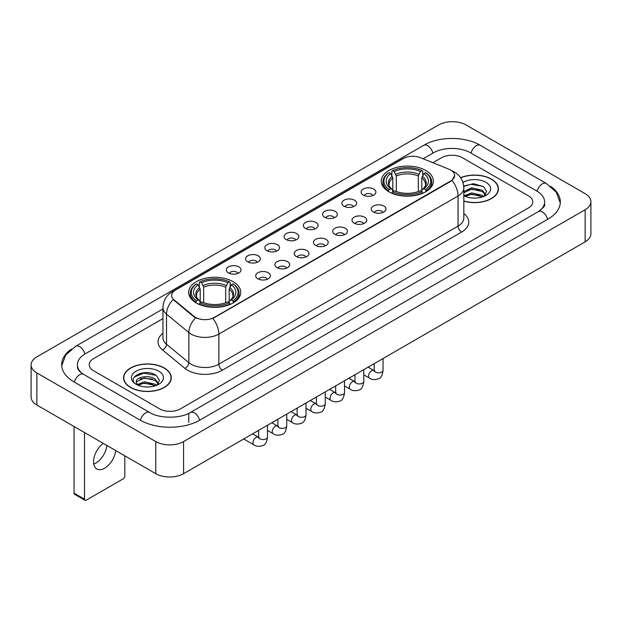 <?xml version="1.0" encoding="UTF-8"?>
<svg xmlns="http://www.w3.org/2000/svg" width="622" height="622" viewBox="0 0 622 622"><rect width="100%" height="100%" fill="white"/><g stroke="black" fill="none" stroke-linecap="round" stroke-linejoin="round"><path stroke-width="0.93" d="M233.118 281.688A26.062 15.045 0 0 0 204.724 278.431A26.062 15.045 0 0 0 188.637 292.324A26.062 15.045 0 0 0 196.264 302.968A26.062 15.045 0 0 0 224.666 306.226A26.062 15.045 0 0 0 240.753 292.324A26.062 15.045 0 0 0 233.118 281.688M425.736 170.482A26.062 15.045 0 0 0 397.334 167.225A26.062 15.045 0 0 0 381.247 181.126A26.062 15.045 0 0 0 388.882 191.763A26.062 15.045 0 0 0 417.276 195.028A26.062 15.045 0 0 0 433.363 181.126A26.062 15.045 0 0 0 425.736 170.482M363.287 195.098A7.378 4.261 180 0 1 361.825 193.893A7.378 4.261 180 0 1 364.267 188.598A7.378 4.261 180 0 1 373.721 189.072A7.378 4.261 180 0 1 375.183 193.893A7.378 4.261 180 0 1 363.287 195.098M372.819 195.533A4.424 2.558 0 0 0 371.637 194.289A4.424 2.558 0 0 0 367.275 193.644A4.424 2.558 0 0 0 364.189 195.533M344.028 206.216A7.378 4.261 180 0 1 342.567 205.011A7.378 4.261 180 0 1 345.008 199.716A7.378 4.261 180 0 1 354.462 200.191A7.378 4.261 180 0 1 355.924 205.011A7.378 4.261 180 0 1 344.028 206.216M353.56 206.66A4.424 2.558 0 0 0 352.371 205.415A4.424 2.558 0 0 0 348.017 204.762A4.424 2.558 0 0 0 344.93 206.66M324.77 217.335A7.378 4.261 180 0 1 323.308 216.129A7.378 4.261 180 0 1 325.749 210.842A7.378 4.261 180 0 1 335.196 211.317A7.378 4.261 180 0 1 336.665 216.129A7.378 4.261 180 0 1 324.77 217.335M334.302 217.778A4.424 2.558 0 0 0 333.112 216.534A4.424 2.558 0 0 0 328.75 215.888A4.424 2.558 0 0 0 325.664 217.778M305.503 228.453A7.378 4.261 180 0 1 304.041 227.248A7.378 4.261 180 0 1 306.483 221.961A7.378 4.261 180 0 1 315.937 222.435A7.378 4.261 180 0 1 317.399 227.248A7.378 4.261 180 0 1 305.503 228.453M315.035 228.896A4.424 2.558 0 0 0 313.853 227.652A4.424 2.558 0 0 0 309.492 227.007A4.424 2.558 0 0 0 306.405 228.896M286.244 239.579A7.378 4.261 180 0 1 284.783 238.374A7.378 4.261 180 0 1 287.224 233.079A7.378 4.261 180 0 1 296.678 233.553A7.378 4.261 180 0 1 298.14 238.374A7.378 4.261 180 0 1 286.244 239.579M295.777 240.014A4.424 2.558 0 0 0 294.587 238.77A4.424 2.558 0 0 0 290.233 238.125A4.424 2.558 0 0 0 287.146 240.014M266.986 250.697A7.378 4.261 180 0 1 265.524 249.492A7.378 4.261 180 0 1 267.965 244.197A7.378 4.261 180 0 1 277.412 244.671A7.378 4.261 180 0 1 278.881 249.492A7.378 4.261 180 0 1 266.986 250.697M276.518 251.14A4.424 2.558 0 0 0 275.328 249.896A4.424 2.558 0 0 0 270.967 249.243A4.424 2.558 0 0 0 267.88 251.14M247.727 261.815A7.378 4.261 180 0 1 246.258 260.61A7.378 4.261 180 0 1 248.707 255.323A7.378 4.261 180 0 1 258.153 255.797A7.378 4.261 180 0 1 259.615 260.61A7.378 4.261 180 0 1 247.727 261.815M257.259 262.259A4.424 2.558 0 0 0 256.07 261.015A4.424 2.558 0 0 0 251.708 260.369A4.424 2.558 0 0 0 248.621 262.259M228.461 272.934A7.378 4.261 180 0 1 226.999 271.728A7.378 4.261 180 0 1 229.44 266.441A7.378 4.261 180 0 1 238.895 266.916A7.378 4.261 180 0 1 240.356 271.728A7.378 4.261 180 0 1 228.461 272.934M237.993 273.377A4.424 2.558 0 0 0 236.803 272.133A4.424 2.558 0 0 0 232.449 271.487A4.424 2.558 0 0 0 229.362 273.377M373.41 212.055A7.378 4.261 180 0 1 371.94 210.85A7.378 4.261 180 0 1 374.39 205.563A7.378 4.261 180 0 1 383.836 206.037A7.378 4.261 180 0 1 385.298 210.85A7.378 4.261 180 0 1 373.41 212.055M382.942 212.499A4.424 2.558 0 0 0 381.752 211.255A4.424 2.558 0 0 0 377.391 210.609A4.424 2.558 0 0 0 374.304 212.499M354.143 223.174A7.378 4.261 180 0 1 352.682 221.968A7.378 4.261 180 0 1 355.123 216.681A7.378 4.261 180 0 1 364.578 217.156A7.378 4.261 180 0 1 366.039 221.968A7.378 4.261 180 0 1 354.143 223.174M363.676 223.617A4.424 2.558 0 0 0 362.494 222.373A4.424 2.558 0 0 0 358.132 221.727A4.424 2.558 0 0 0 355.045 223.617M334.885 234.3A7.378 4.261 180 0 1 333.423 233.095A7.378 4.261 180 0 1 335.864 227.8A7.378 4.261 180 0 1 345.319 228.274A7.378 4.261 180 0 1 346.781 233.095A7.378 4.261 180 0 1 334.885 234.3M344.417 234.735A4.424 2.558 0 0 0 343.227 233.491A4.424 2.558 0 0 0 338.873 232.846A4.424 2.558 0 0 0 335.787 234.735M315.626 245.418A7.378 4.261 180 0 1 314.164 244.213A7.378 4.261 180 0 1 316.606 238.918A7.378 4.261 180 0 1 326.052 239.392A7.378 4.261 180 0 1 327.514 244.213A7.378 4.261 180 0 1 315.626 245.418M325.158 245.861A4.424 2.558 0 0 0 323.969 244.617A4.424 2.558 0 0 0 319.607 243.964A4.424 2.558 0 0 0 316.52 245.861M296.36 256.536A7.378 4.261 180 0 1 294.898 255.331A7.378 4.261 180 0 1 297.339 250.044A7.378 4.261 180 0 1 306.794 250.518A7.378 4.261 180 0 1 308.255 255.331A7.378 4.261 180 0 1 296.36 256.536M305.892 256.979A4.424 2.558 0 0 0 304.71 255.735A4.424 2.558 0 0 0 300.348 255.09A4.424 2.558 0 0 0 297.262 256.979M277.101 267.654A7.378 4.261 180 0 1 275.639 266.457A7.378 4.261 180 0 1 278.081 261.162A7.378 4.261 180 0 1 287.535 261.637A7.378 4.261 180 0 1 288.997 266.457A7.378 4.261 180 0 1 277.101 267.654M286.633 268.098A4.424 2.558 0 0 0 285.444 266.854A4.424 2.558 0 0 0 281.09 266.208A4.424 2.558 0 0 0 278.003 268.098M257.842 278.78A7.378 4.261 180 0 1 256.381 277.575A7.378 4.261 180 0 1 258.822 272.28A7.378 4.261 180 0 1 268.269 272.755A7.378 4.261 180 0 1 269.738 277.575A7.378 4.261 180 0 1 257.842 278.78M267.374 279.216A4.424 2.558 0 0 0 266.185 277.972A4.424 2.558 0 0 0 261.823 277.326A4.424 2.558 0 0 0 258.736 279.216M448.991 169.223A13.272 7.666 180 0 1 450.763 170.086A13.272 7.666 180 0 1 454.651 175.505A13.272 7.666 180 0 1 450.763 180.924L214.349 317.414A13.272 7.666 180 0 1 194.087 316.396L174.043 299.866A13.272 7.666 180 0 1 171.641 295.473A13.272 7.666 180 0 1 175.528 290.046L403.359 158.509A13.272 7.666 180 0 1 420.363 157.654L448.991 169.223M463.825 201.139A23.846 13.77 0 0 0 498.424 188.855A23.846 13.77 0 0 0 491.442 179.12A23.846 13.77 0 0 0 460.63 177.69M164.286 367.999A23.846 13.77 0 0 0 138.294 365.021A23.846 13.77 0 0 0 123.576 377.741A23.846 13.77 0 0 0 130.558 387.475A23.846 13.77 0 0 0 156.55 390.453A23.846 13.77 0 0 0 171.268 377.741A23.846 13.77 0 0 0 164.286 367.999M454.651 175.505L452.054 180.388L450.763 181.321L212.856 318.487A17.206 9.936 60 0 1 218.866 334.076A19.671 11.351 180 0 1 191.055 334.076A19.671 11.351 180 0 1 188.847 332.56L166.509 314.141A19.671 11.351 180 0 1 162.956 307.633L162.956 337.738A19.671 11.351 0 0 0 166.509 344.254L188.847 362.673A19.671 11.351 0 0 0 191.055 364.189A19.671 11.351 0 0 0 218.866 364.189L458.064 226.089A19.671 11.351 0 0 0 463.825 218.058L463.825 187.953A19.671 11.351 180 0 1 458.064 195.977A17.206 9.936 -120 0 0 452.054 180.388M197.065 318.487L194.087 316.979L173.149 299.54A17.206 11.507 129.5 0 0 166.509 314.141L166.509 344.254A4.914 3.289 -50.5 0 1 162.482 349.898A24.585 14.197 180 0 1 162.956 333.236M159.59 408.848A14.749 8.514 0 0 0 180.45 408.848L528.467 207.919A14.749 8.514 0 0 0 532.79 201.901A14.749 8.514 0 0 0 528.467 195.876L462.41 157.739A14.749 8.514 0 0 0 441.55 157.739L432.912 162.723L441.55 157.739A14.749 8.514 0 0 1 462.41 157.739L528.467 195.876A14.749 8.514 0 0 1 532.79 201.901A14.749 8.514 0 0 1 528.467 207.919L180.45 408.848A14.749 8.514 0 0 1 159.59 408.848L93.533 370.712L159.59 408.848M162.956 318.588L93.533 358.669A14.749 8.514 0 0 0 89.21 364.686A14.749 8.514 0 0 0 93.533 370.712A14.749 8.514 0 0 1 89.21 364.686A14.749 8.514 0 0 1 93.533 358.669L162.956 318.588M463.825 200.984A23.597 13.63 0 0 0 498.183 188.855A23.597 13.63 0 0 0 491.271 179.222A23.597 13.63 0 0 0 460.723 177.822M471.911 197.975L475.62 198.091M464.548 195.627L471.701 192.898L482.439 195.409L483.737 196.451M465.209 196.311L471.701 194.173L482.672 196.84M463.825 194.484A11.11 6.414 0 0 0 465.303 196.396M463.825 191.522L471.701 187.797L482.439 190.309L485.627 194.717M463.825 192.797L471.701 189.072L482.439 191.584L485.378 195.051M463.825 195.712A16.032 9.252 0 0 0 485.914 195.394A16.032 9.252 0 0 0 485.914 182.308A16.032 9.252 0 0 0 462.97 182.471M484.118 196.288L486.629 191.358L483.449 186.577L473.459 183.708L463.724 186.064M464.657 196.124L463.825 195.238M463.755 186.367L470.831 184.322L483.232 186.429M467.293 190.06L470.831 189.422L479.686 190.176M467.293 195.16L470.831 194.515L479.686 195.277M130.729 387.374A23.597 13.63 0 0 0 156.449 390.328A23.597 13.63 0 0 0 171.019 377.741A23.597 13.63 0 0 0 164.107 368.1A23.597 13.63 0 0 0 138.387 365.145A23.597 13.63 0 0 0 123.817 377.741A23.597 13.63 0 0 0 130.729 387.374M144.755 386.861L148.464 386.97M137.384 384.513L144.545 381.784L155.275 384.287L156.573 385.329M138.045 385.197L144.545 383.059L155.508 385.726M137.501 385.002L136.35 382.312A11.11 6.414 0 0 0 138.146 385.282M158.47 383.603L155.275 379.195C148.604 374.219 134.881 377.29 136.35 382.312L136.311 381.822M136.381 382.468L136.685 381.644L144.545 377.958L155.275 380.47L158.221 383.93M156.954 385.173L159.465 380.244L156.293 375.463C145.043 367.377 125.061 378.028 136.599 384.559L137.174 384.909M158.758 371.194A16.032 9.252 0 0 0 136.086 371.194A16.032 9.252 0 0 0 136.086 384.279A16.032 9.252 0 0 0 158.758 384.279A16.032 9.252 0 0 0 158.758 371.194M134.259 377.064L143.666 373.2L156.075 375.315M140.137 378.946L143.666 378.3L152.522 379.062M140.137 384.038L143.666 383.401L152.522 384.163M388.408 191.483L389.108 189.624A23.403 13.513 0 0 1 389.108 172.628L390.717 173.554A21.14 12.207 0 0 0 390.717 188.691L392.311 189.593L392.824 191.49M392.824 190.721L392.824 178.009L390.717 173.554M391.883 175.567L391.883 171.019L392.583 170.622A23.403 13.513 0 0 1 422.027 170.622L420.418 171.548A21.14 12.207 0 0 0 394.192 171.548L396.3 176.003L396.3 191.545M418.311 191.545L418.311 176.003L420.418 171.548M391.883 192.836A24.39 14.081 0 0 0 422.727 192.836L422.027 191.63A23.403 13.513 0 0 1 392.583 191.63L391.883 193.255M422.727 193.255L422.727 192.836M389.108 172.628L388.408 173.025A24.39 14.081 0 0 0 382.919 181.927A24.39 14.081 0 0 0 388.408 190.83M422.027 170.622L422.727 171.019L422.727 175.567M392.583 191.63L394.192 190.697A21.14 12.207 0 0 0 420.418 190.697L422.027 191.63M390.717 188.691L389.108 189.624M394.192 171.548L392.583 170.622M392.311 176.29A18.909 10.916 0 0 0 392.311 189.593L392.396 189.656C389.706 187.059 388.618 185.294 389.115 184.361A18.193 10.504 0 0 1 392.824 178.009M426.202 190.83A24.39 14.081 0 0 0 431.691 181.927A24.39 14.081 0 0 0 426.202 173.025L425.502 172.628A23.403 13.513 0 0 1 425.502 189.624L426.202 191.483M425.502 189.624L423.893 188.691A21.14 12.207 0 0 0 423.893 173.554L425.502 172.628M423.893 173.554L421.786 178.009L421.786 190.721L422.307 189.593L423.893 188.691M421.786 178.009A18.193 10.504 0 0 1 425.495 184.361C425.992 185.302 424.896 187.066 422.214 189.656L422.307 189.593A18.909 10.916 0 0 0 422.307 176.29M421.786 191.49L421.786 190.721M195.798 302.689L196.498 300.823A23.403 13.513 0 0 1 196.498 283.826L198.107 284.759A21.14 12.207 0 0 0 198.107 299.897L199.693 300.799L200.214 302.696M200.214 301.919L200.214 289.214L198.107 284.759M199.273 286.773L199.273 282.225L199.973 281.82A23.403 13.513 0 0 1 229.417 281.82L227.808 282.753A21.14 12.207 0 0 0 201.582 282.753L203.689 287.208L203.689 302.751M225.7 302.751L225.7 287.208L227.808 282.753M199.273 304.041A24.39 14.081 0 0 0 230.117 304.041L229.417 302.828A23.403 13.513 0 0 1 199.973 302.828L199.273 304.453M230.117 304.453L230.117 304.041M196.498 283.826L195.798 284.231A24.39 14.081 0 0 0 190.309 293.133A24.39 14.081 0 0 0 195.798 302.035M229.417 281.82L230.117 282.225L230.117 286.773M199.973 302.828L201.582 301.903A21.14 12.207 0 0 0 227.808 301.903L229.417 302.828M198.107 299.897L196.498 300.823M201.582 282.753L199.973 281.82M199.693 287.496A18.909 10.916 0 0 0 199.693 300.799L199.786 300.861C197.096 298.257 196.008 296.5 196.505 295.567A18.193 10.504 0 0 1 200.214 289.214M233.592 302.035A24.39 14.081 0 0 0 239.081 293.133A24.39 14.081 0 0 0 233.592 284.231L232.892 283.826A23.403 13.513 0 0 1 232.892 300.823L233.592 302.689M232.892 300.823L231.283 299.897A21.14 12.207 0 0 0 231.283 284.759L232.892 283.826M231.283 284.759L229.176 289.214L229.176 301.919L229.689 300.799L231.283 299.897M229.176 289.214A18.193 10.504 0 0 1 232.885 295.567C233.382 296.5 232.286 298.265 229.604 300.861L229.689 300.799A18.909 10.916 0 0 0 229.689 287.496M229.176 302.696L229.176 301.919M106.875 445.461A15.737 9.081 -60 0 1 95.835 463.095A15.737 9.081 -60 0 1 93.728 464.074M103.283 443.385A15.737 9.081 120 0 0 94.132 457.24A15.737 9.081 120 0 0 96.791 468.965A15.737 9.081 120 0 0 104.659 468.187A15.737 9.081 120 0 0 115.7 450.553M84.491 499.178A2.457 1.423 120 0 0 85.004 500.306L74.57 494.28A2.457 1.423 -60 0 1 74.065 493.16L84.491 499.178L84.491 432.539M74.065 426.513L74.065 493.16M85.004 500.306A2.457 1.423 120 0 0 86.233 500.181L123.086 478.909A2.457 1.423 120 0 0 124.82 475.892L124.82 455.817M539.686 210.78A26.552 15.332 0 0 0 544.592 201.901A26.552 15.332 0 0 0 536.809 191.063L470.753 152.926A26.552 15.332 0 0 0 433.207 152.926L423.1 158.758M162.956 308.947L85.191 353.848A26.552 15.332 0 0 0 77.408 364.686A26.552 15.332 0 0 0 82.314 373.565M155.764 441.566A19.671 11.351 0 0 0 183.576 441.566L585.139 209.731A19.671 11.351 0 0 0 590.9 201.699A19.671 11.351 0 0 0 585.139 193.667L466.236 125.022A19.671 11.351 0 0 0 438.424 125.022L36.861 356.865A19.671 11.351 0 0 0 31.1 364.889A19.671 11.351 0 0 0 36.861 372.92L155.764 441.566L155.764 473.684A19.671 11.351 0 0 0 183.576 473.684L585.139 241.849A19.671 11.351 0 0 0 590.9 233.818L590.9 201.699M31.1 364.889L31.1 397.007A19.671 11.351 0 0 0 36.861 405.039L155.764 473.684M71.452 349.074A42.288 24.413 0 0 0 61.679 364.686A42.288 24.413 0 0 0 74.065 381.955L140.121 420.091A42.288 24.413 0 0 0 199.919 420.091L547.935 219.162A42.288 24.413 0 0 0 560.321 201.901A42.288 24.413 0 0 0 550.548 186.289M174.043 299.866L174.043 300.449M194.087 316.396L194.087 316.979M214.349 317.414L214.349 317.811M450.763 180.924L450.763 181.321M222.342 370.207A4.914 2.838 60 0 1 218.866 364.189L218.866 334.076L458.064 195.977L458.064 226.089A4.914 2.838 60 0 0 461.54 232.107L222.342 370.207A24.585 14.197 180 0 1 187.58 370.207A24.585 14.197 180 0 1 184.82 368.317L162.482 349.898M463.825 187.953C463.491 180.878 460.381 175.575 454.503 172.045L452.015 170.832A17.206 8.063 112 0 0 451.79 170.747M174.067 291.057A17.206 9.936 -120 0 0 172.278 291.726C166.401 295.256 163.291 300.558 162.956 307.633M172.278 291.726L401.913 159.146A17.206 9.936 60 0 1 403.219 158.594M195.557 317.889A17.206 11.507 129.5 0 0 188.847 332.56L188.847 362.673A4.914 3.289 -50.5 0 1 184.82 368.317M463.825 213.556A24.585 14.197 180 0 1 461.54 232.107M418.311 176.003A18.193 10.504 0 0 0 396.3 176.003M418.824 174.284A18.909 10.916 0 0 0 395.786 174.284M225.7 287.208A18.193 10.504 0 0 0 203.689 287.208M226.214 285.49A18.909 10.916 0 0 0 203.176 285.49M383.051 358.521L383.051 370.269A4.424 2.558 180 0 1 381.55 372.189A4.424 2.558 180 0 1 375.494 372.08A4.424 2.558 180 0 1 374.195 370.269L374.055 371.225L374.452 370.899M383.051 370.269C382.444 375.408 380.851 378.277 378.277 378.884C374.615 380.011 371.676 379.762 369.452 378.122A4.424 2.558 -60 0 1 368.776 374.576A4.424 2.558 -60 0 1 371.668 370.673A4.424 2.558 -60 0 1 371.863 370.564A4.424 2.558 -60 0 1 373.884 370.455L374.778 370.805M363.784 369.639L363.784 381.395A4.424 2.558 180 0 1 362.284 383.308A4.424 2.558 180 0 1 356.235 383.199A4.424 2.558 180 0 1 354.937 381.395L354.797 382.351L355.193 382.017M363.784 381.395C363.178 386.534 361.592 389.403 359.011 390.002C355.356 391.137 352.417 390.88 350.194 389.24A4.424 2.558 -60 0 1 349.517 385.694A4.424 2.558 -60 0 1 352.41 381.791A4.424 2.558 -60 0 1 352.604 381.69A4.424 2.558 -60 0 1 354.618 381.574L355.52 381.931M344.526 380.765L344.526 392.513A4.424 2.558 180 0 1 343.025 394.426A4.424 2.558 180 0 1 336.968 394.317A4.424 2.558 180 0 1 335.678 392.513L335.53 393.469L335.927 393.143M344.526 392.513C343.919 397.652 342.325 400.521 339.752 401.12C336.098 402.255 333.159 401.999 330.935 400.358A4.424 2.558 -60 0 1 330.259 396.813A4.424 2.558 -60 0 1 333.143 392.91A4.424 2.558 -60 0 1 333.345 392.809A4.424 2.558 -60 0 1 335.359 392.692L336.261 393.05M325.267 391.883L325.267 403.631A4.424 2.558 180 0 1 323.767 405.552A4.424 2.558 180 0 1 317.71 405.435A4.424 2.558 180 0 1 316.411 403.631L316.271 404.588L316.668 404.261M325.267 403.631C324.661 408.771 323.067 411.64 320.493 412.246C316.839 413.373 313.9 413.117 311.676 411.476A4.424 2.558 -60 0 1 310.992 407.931A4.424 2.558 -60 0 1 313.885 404.036A4.424 2.558 -60 0 1 314.079 403.927A4.424 2.558 -60 0 1 316.1 403.818L316.995 404.168M306.001 403.002L306.001 414.75A4.424 2.558 180 0 1 304.508 416.67A4.424 2.558 180 0 1 298.451 416.561A4.424 2.558 180 0 1 297.153 414.75L297.013 415.706L297.409 415.379M306.001 414.75C305.394 419.889 303.808 422.758 301.227 423.364C297.573 424.492 294.634 424.243 292.41 422.602A4.424 2.558 -60 0 1 291.734 419.057A4.424 2.558 -60 0 1 294.626 415.154A4.424 2.558 -60 0 1 294.82 415.045A4.424 2.558 -60 0 1 296.834 414.936L297.736 415.286M286.742 414.12L286.742 425.876A4.424 2.558 180 0 1 285.241 427.788A4.424 2.558 180 0 1 279.185 427.679A4.424 2.558 180 0 1 277.894 425.876L277.746 426.832L278.143 426.498M286.742 425.876C286.136 431.015 284.542 433.884 281.968 434.483C278.314 435.618 275.375 435.361 273.151 433.721A4.424 2.558 -60 0 1 272.475 430.175A4.424 2.558 -60 0 1 275.367 426.272A4.424 2.558 -60 0 1 275.562 426.171A4.424 2.558 -60 0 1 277.575 426.054L278.477 426.412M267.483 425.246L267.483 436.994A4.424 2.558 180 0 1 265.983 438.907A4.424 2.558 180 0 1 259.926 438.798A4.424 2.558 180 0 1 258.628 436.994L258.488 437.95L258.884 437.624M267.483 436.994C266.877 442.133 265.283 445.002 262.709 445.601C259.055 446.736 256.116 446.479 253.893 444.839A4.424 2.558 -60 0 1 253.208 441.293A4.424 2.558 -60 0 1 256.101 437.398A4.424 2.558 -60 0 1 256.303 437.289A4.424 2.558 -60 0 1 258.317 437.173L259.211 437.53M199.623 420.262A7.868 4.541 -120 0 0 194.359 412.86A7.868 4.541 -120 0 0 190.425 412.472C180.745 418.73 159.286 418.73 149.614 412.472L83.558 374.335C82.773 374.047 78.94 371.435 77.734 368.667L77.408 367.097M140.416 420.262A7.868 4.541 -60 0 1 145.68 412.86A7.868 4.541 -60 0 1 149.614 412.472M74.36 382.126A7.868 4.541 -60 0 1 79.624 374.724A7.868 4.541 -60 0 1 83.558 374.335M61.718 365.798L65.637 355.1L75.69 346.236A7.868 4.541 60 0 1 79.624 346.625A7.868 4.541 60 0 1 84.895 354.027M75.69 346.236L423.714 145.307A7.868 4.541 60 0 1 427.641 145.696A7.868 4.541 60 0 1 432.912 153.098M423.714 145.307C439.054 136.179 464.906 136.179 480.254 145.307A7.868 4.541 120 0 0 476.32 145.696A7.868 4.541 120 0 0 471.048 153.098M560.282 203.005L556.363 192.307L546.31 183.443A7.868 4.541 120 0 0 542.376 183.832A7.868 4.541 120 0 0 537.105 191.234M547.64 219.333A7.868 4.541 -120 0 0 542.376 211.939A7.868 4.541 -120 0 0 538.442 211.55L190.425 412.472M183.576 473.684L183.576 441.566M36.861 405.039L36.861 372.92M585.139 241.849L585.139 209.731M188.793 422.501L188.793 413.669M401.913 159.146L405.07 157.677M498.183 190.822L498.183 188.855M171.019 379.708L171.019 377.741M123.817 379.708L123.817 377.741M382.919 186.429L382.919 181.927M431.691 186.429L431.691 181.927M190.309 297.627L190.309 293.133M239.081 297.627L239.081 293.133M369.452 378.122L363.784 374.848M374.195 363.629L374.195 370.269M373.884 370.455L368.131 367.135M350.194 389.24L344.526 385.967M354.937 374.755L354.937 381.395M354.618 381.574L348.872 378.254M330.935 400.358L325.267 397.085M335.678 385.873L335.678 392.513M335.359 392.692L329.606 389.372M311.676 411.476L306.001 408.203M316.411 396.991L316.411 403.631M316.1 403.818L310.347 400.498M292.41 422.602L286.742 419.329M297.153 408.11L297.153 414.75M296.834 414.936L291.088 411.616M273.151 433.721L267.483 430.447M277.894 419.236L277.894 425.876M277.575 426.054L271.83 422.735M253.893 444.839L243.715 438.969M258.628 430.354L258.628 436.994M258.317 437.173L252.563 433.853M544.592 204.311C545.688 205.105 543.636 207.515 538.442 211.55M480.254 145.307L546.31 183.443"/></g></svg>
